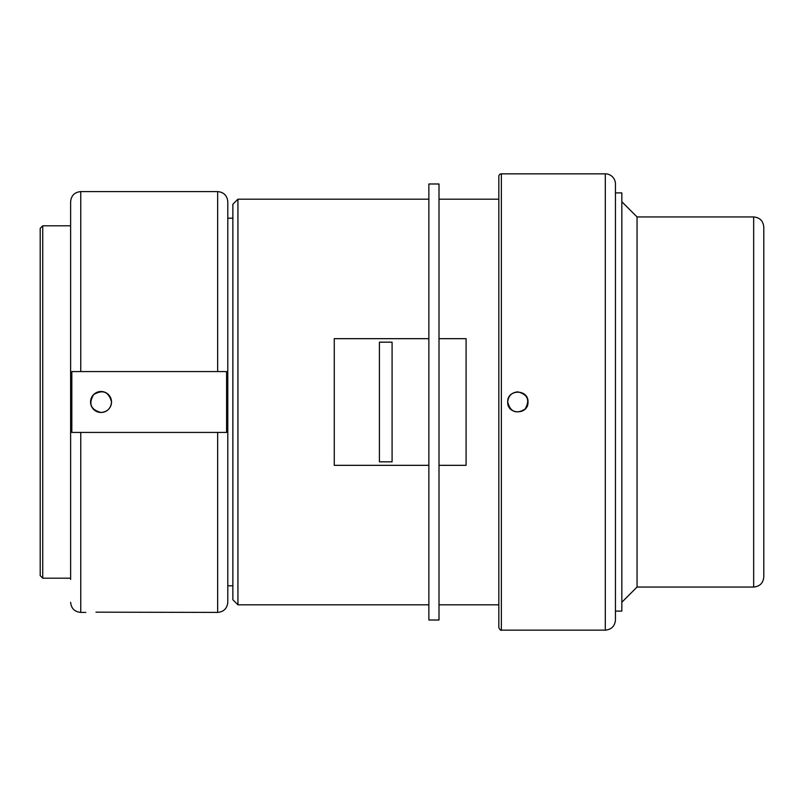 <?xml version="1.0" encoding="UTF-8"?>
<svg xmlns="http://www.w3.org/2000/svg" width="804" height="804" viewBox="0 0 804 804"><rect width="100%" height="100%" fill="white"/><g stroke="black" fill="none" stroke-linecap="round" stroke-linejoin="round"><path stroke-width="1.21" d="M621.834 194.005L621.834 611.11L615.442 611.11L615.442 192.89L621.834 192.89L621.834 194.005M621.834 201.734L637.049 216.939L637.049 587.061L621.834 602.266M763.8 228.014L763.8 576.92C763.197 583.081 759.82 586.458 753.66 587.061L753.66 216.939C759.82 217.542 763.197 220.919 763.8 227.08L763.8 228.014M111.525 402C108.801 391.699 102.842 389.236 93.636 394.593C88.269 403.799 90.741 409.759 101.043 412.482C107.404 411.859 110.902 408.362 111.525 402A10.482 10.482 0 0 1 101.043 412.482A10.482 10.482 0 0 1 90.561 402A10.482 10.482 0 0 1 101.043 391.518A10.482 10.482 0 0 1 111.525 402M71.827 371.579L226.587 371.579L226.587 432.421L71.827 432.421L71.827 371.579M80.762 371.579L80.762 191.593C74.601 192.186 71.224 195.573 70.621 201.734L70.621 579.453M80.762 191.593L217.653 191.593C223.813 192.186 227.19 195.573 227.793 201.734L227.793 602.266C227.19 608.427 223.813 611.814 217.653 612.407L95.967 612.166M70.621 578.187L42.733 578.187L42.733 225.813L70.621 225.813M42.733 578.187L40.2 575.654L40.2 228.346L42.733 225.813M428.864 465.325L334.273 465.325L334.273 338.675L428.864 338.675M379.408 461.828L392.091 461.828L392.091 342.172L379.408 342.172L379.408 461.828M439.004 338.675L466.089 338.675L466.089 465.325L439.004 465.325M517.846 391.86C527.806 394.493 530.198 400.261 525.012 409.166C516.108 414.351 510.339 411.96 507.706 402C508.309 395.839 511.686 392.463 517.846 391.86M428.864 604.809L237.934 604.809L237.934 199.191L428.864 199.191M237.934 604.809L232.869 599.734L232.869 204.266L237.934 199.191M605.301 173.845L605.301 630.155C611.462 629.552 614.839 626.175 615.442 620.015L615.442 183.985A10.14 10.14 0 0 0 605.301 173.845L501.364 173.845A2.533 2.533 0 0 0 498.832 176.377L498.832 627.622C499.987 629.864 500.832 630.708 501.364 630.155L501.364 173.845M507.706 402C507.083 388.925 528.61 388.925 527.987 402C528.61 415.075 507.083 415.075 507.706 402M428.864 183.985L428.864 620.015L439.004 620.015L439.004 183.985L428.864 183.985M80.762 432.421L80.762 612.407C74.601 611.814 71.224 608.427 70.621 602.266M217.653 191.593L217.653 371.579M217.653 432.421L217.653 612.407M637.049 587.061L753.66 587.061M637.049 216.939L753.66 216.939M80.762 612.407L85.827 612.407M498.832 199.191L439.004 199.191M498.832 604.809L439.004 604.809M232.869 218.206L227.793 218.206M232.869 585.794L227.793 585.794M605.301 630.155L501.364 630.155"/></g></svg>

